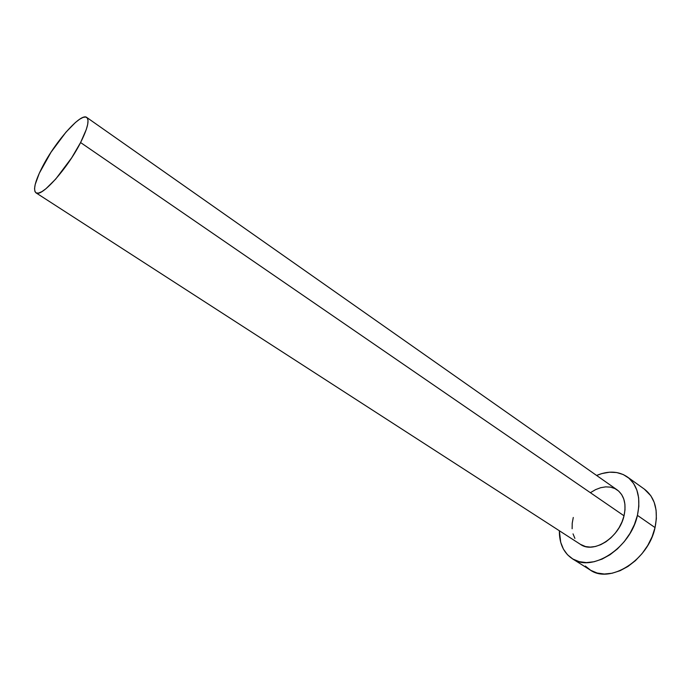 <?xml version="1.0" encoding="UTF-8"?>
<svg xmlns="http://www.w3.org/2000/svg" width="691" height="691" viewBox="0 0 691 691"><rect width="100%" height="100%" fill="white"/><g stroke="black" fill="none" stroke-linecap="round" stroke-linejoin="round"><path stroke-width="1.04" d="M35.975 192.824L580.475 544.387C593.543 554.061 619.352 537.555 624.025 515.806L80.588 142.545C67.563 168.535 41.089 197.989 35.949 192.815C32.935 189.783 35.146 181.025 42.583 166.54C55.513 141.335 81.132 112.452 86.729 117.427C89.631 120.148 87.584 128.517 80.588 142.545L624.025 515.806L622.03 521.835L619.093 527.682L615.327 533.098L610.887 537.857L605.955 541.77L600.738 544.681L595.452 546.486L590.313 547.108L585.51 546.555L580.414 544.344M572.252 558.665L590.114 569.945C609.825 584.353 648.478 560.073 655.042 527.587L637.422 515.365C630.546 548.118 591.712 572.943 572.208 558.63C563.562 552.731 559.278 543.428 559.356 530.748L560.712 542.331L563.415 549.112L567.484 554.743L572.796 558.993L579.162 561.653L586.348 562.595L594.096 561.74L602.094 559.097L610.006 554.735L617.504 548.835L624.258 541.623L629.985 533.4L634.433 524.521L637.422 515.365L655.042 527.587C658.48 510.191 654.956 497.399 644.487 489.219L627.385 476.963M596.601 475.451C608.322 470.614 618.549 471.089 627.273 476.876C637.638 484.996 641.023 497.822 637.422 515.365L638.838 506.322L638.631 497.762L636.843 490.04L633.578 483.45L628.983 478.224L623.265 474.553L616.674 472.532L609.471 472.203L601.93 473.551L596.601 475.451M590.572 492.579L595.556 489.643L600.669 487.708L605.722 486.861L610.524 487.138L614.895 488.563L618.661 491.076L621.658 494.601L623.774 499.014L624.906 504.162L624.992 509.828L624.025 515.806C626.521 503.998 624.232 495.369 617.175 489.902L86.764 117.453M574.895 538.375L573.029 533.875M572.131 528.753L572.217 523.217L573.271 517.464M585.337 566.041L590.701 570.308L597.11 573.02L604.331 574.022L612.096 573.245L620.077 570.697L627.964 566.447L635.418 560.651L642.112 553.551L647.769 545.441L652.14 536.665L655.042 527.587L656.364 518.613L656.079 510.105L654.213 502.409L650.87 495.818L644.357 489.133M80.588 142.545L86.315 129.433L87.697 124.345L88.033 120.493L87.316 118.031L85.606 117.004L82.98 117.435L79.56 119.284L75.474 122.445L65.973 132.162L51.013 152.227L39.301 173.234L35.198 184.471L34.559 188.6L34.921 191.485L36.303 192.996L38.653 193.057L41.909 191.623L45.952 188.729L55.764 179.012L71.717 157.764L80.588 142.545"/></g></svg>
